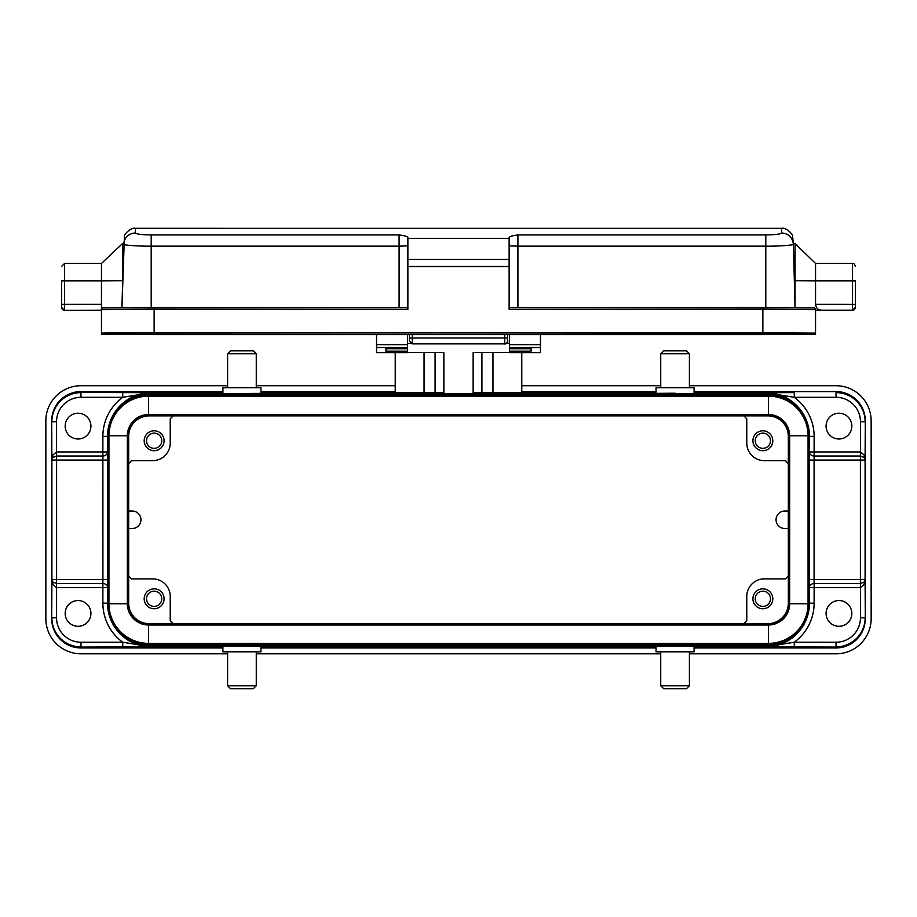 <?xml version="1.0" encoding="UTF-8"?>
<svg xmlns="http://www.w3.org/2000/svg" width="917" height="917" viewBox="0 0 917 917"><rect width="100%" height="100%" fill="white"/><g stroke="black" fill="none" stroke-linecap="round" stroke-linejoin="round"><path stroke-width="1.38" d="M660.733 353.767L689.412 353.767L686.478 350.844L663.656 350.844L660.733 353.767L660.733 387.719M694.089 393.37L694.089 387.719L656.045 387.719L656.045 393.37M675.072 393.198L656.045 393.37L675.072 393.198M689.412 685.767L660.733 685.767L663.656 688.69L686.478 688.69L689.412 685.767L689.412 651.815M656.045 646.164L656.045 651.815L694.089 651.815L694.089 646.164M675.072 646.004L656.045 646.164L675.072 646.004M227.588 353.767L256.267 353.767L253.344 350.844L230.522 350.844L227.588 353.767L227.588 387.719M260.955 393.37L260.955 387.719L222.911 387.719L222.911 393.37M241.928 393.531L260.955 393.37L241.928 393.531M752.914 598.79A9.949 9.949 0 0 0 762.864 608.739A9.949 9.949 0 0 0 772.813 598.79A9.949 9.949 0 0 0 762.864 588.84A9.949 9.949 0 0 0 752.914 598.79M755.253 598.79A7.611 7.611 0 0 0 762.864 606.389A7.611 7.611 0 0 0 770.475 598.79A7.611 7.611 0 0 0 762.864 591.178A7.611 7.611 0 0 0 755.253 598.79M144.187 598.79A9.949 9.949 0 0 0 154.136 608.739A9.949 9.949 0 0 0 164.086 598.79A9.949 9.949 0 0 0 154.136 588.84A9.949 9.949 0 0 0 144.187 598.79M146.525 598.79A7.611 7.611 0 0 0 154.136 606.389A7.611 7.611 0 0 0 161.747 598.79A7.611 7.611 0 0 0 154.136 591.178A7.611 7.611 0 0 0 146.525 598.79M144.187 440.745A9.949 9.949 0 0 0 154.136 450.694A9.949 9.949 0 0 0 164.086 440.745A9.949 9.949 0 0 0 154.136 430.795A9.949 9.949 0 0 0 144.187 440.745M146.525 440.745A7.611 7.611 0 0 0 154.136 448.356A7.611 7.611 0 0 0 161.747 440.745A7.611 7.611 0 0 0 154.136 433.145A7.611 7.611 0 0 0 146.525 440.745M752.914 440.745A9.949 9.949 0 0 0 762.864 450.694A9.949 9.949 0 0 0 772.813 440.745A9.949 9.949 0 0 0 762.864 430.795A9.949 9.949 0 0 0 752.914 440.745M755.253 440.745A7.611 7.611 0 0 0 762.864 448.356A7.611 7.611 0 0 0 770.475 440.745A7.611 7.611 0 0 0 762.864 433.145A7.611 7.611 0 0 0 755.253 440.745M788.299 511.01L784.814 511.01A8.757 8.757 0 0 0 776.057 519.767A8.757 8.757 0 0 0 784.814 528.524L788.299 528.524L788.322 510.987M826.079 613.416A12.872 12.872 0 0 0 838.952 626.3A12.872 12.872 0 0 0 851.836 613.416A12.872 12.872 0 0 0 838.952 600.543A12.872 12.872 0 0 0 826.079 613.416M65.164 613.416A12.872 12.872 0 0 0 78.048 626.3A12.872 12.872 0 0 0 90.921 613.416A12.872 12.872 0 0 0 78.048 600.543A12.872 12.872 0 0 0 65.164 613.416M65.164 426.118A12.872 12.872 0 0 0 78.048 438.991A12.872 12.872 0 0 0 90.921 426.118A12.872 12.872 0 0 0 78.048 413.235A12.872 12.872 0 0 0 65.164 426.118M826.079 426.118A12.872 12.872 0 0 0 838.952 438.991A12.872 12.872 0 0 0 851.836 426.118A12.872 12.872 0 0 0 838.952 413.235A12.872 12.872 0 0 0 826.079 426.118M256.267 685.767L227.588 685.767L230.522 688.69L253.344 688.69L256.267 685.767L256.267 651.815M222.911 646.164L222.911 651.815L260.955 651.815L260.955 646.164M241.928 646.004L260.955 646.164L241.928 646.004M781.685 232.952L781.559 228.322L135.441 228.31L135.315 232.952C136.243 234.11 141.539 234.775 151.202 234.935L399.09 234.935C404.752 235.726 407.687 236.529 407.87 237.354L407.87 238.34L509.13 238.34L509.13 237.354C509.313 236.529 512.248 235.726 517.91 234.935L765.798 234.935C775.461 234.775 780.757 234.11 781.685 232.952C788.609 233.652 792.517 237.423 793.388 244.289L795.05 307.665L795.062 243.544L815.545 263.443L852.42 263.443C853.567 263.03 854.541 264.004 855.343 266.366M794.351 280.74L815.545 280.877L815.545 263.443M507.663 340.883L507.663 337.995L504.74 337.972L504.74 343.875C504.763 345.044 508.832 340.918 507.663 340.941L507.663 334.613M765.798 234.935L765.798 246.157C779.198 246.329 794.523 245.034 793.388 244.289L792.575 236.059C793.595 235.554 786.694 227.141 781.559 228.31M407.87 238.34L407.87 259.454L509.13 259.454L509.13 238.34M135.315 232.952C128.391 233.652 124.483 237.423 123.612 244.289C122.477 245.034 137.802 246.318 151.202 246.157L399.09 246.157L399.09 234.935M409.337 334.613L409.337 340.941L412.26 343.875L504.74 343.875M407.87 259.454L407.87 309.327L154.136 309.327L154.136 332.745L815.545 333.1L815.545 309.694A1.754 1.754 0 0 0 813.792 307.94L509.13 307.585L762.864 307.585L762.864 309.327L509.13 309.327L509.13 259.454M407.87 266.48L509.13 266.48M122.74 277.415L122.591 283.261M407.87 266.595L509.13 266.595M101.455 310.393L95.299 310.347M101.455 280.877L101.455 304.295L64.58 304.295L64.58 280.877L101.455 280.877L101.455 263.443L122.523 243.544L122.523 280.74L101.455 280.877M101.455 310.141L101.455 304.295M821.575 310.187L852.42 310.187L852.42 280.877L815.545 280.877L815.545 304.295C816.096 308.158 818.102 310.129 821.575 310.187L815.545 310.141M107.312 333.1L762.864 332.779L809.688 333.1L809.688 334.258L154.136 334.579L107.312 334.258L107.312 333.1M154.136 334.579L154.136 332.779L116.883 332.848L101.455 333.1L101.455 334.258L154.136 334.613L762.864 334.613L811.534 334.396L815.545 334.258L815.545 333.1M103.208 307.94L407.87 307.585L154.136 307.585L154.136 309.327L101.455 309.694L101.455 333.1M61.657 281.106L61.657 307.424L61.657 304.513L64.58 304.536M855.343 307.264L855.343 307.424A2.923 2.923 180 0 1 852.42 310.347L852.42 310.187A2.923 2.923 -0 0 0 855.343 307.264L855.343 281.106M852.42 310.347L815.545 310.347L852.42 310.347L855.343 307.424L855.343 304.513M385.919 347.807L407.572 347.807L407.572 348.724L385.919 348.724L385.919 347.795L407.572 347.807L407.572 334.613M407.572 348.724L407.572 351.188L385.919 351.188L385.919 347.795M509.428 334.613L509.428 347.807L531.081 347.795L531.081 348.724L509.428 348.724L509.428 352.632L540.445 352.632L540.445 334.613M531.081 347.795L531.081 351.188L509.428 351.188M227.301 623.789L256.565 623.789M122.729 646.909L122.729 642.232A48.337 48.337 0 0 1 102.876 603.18L102.876 587.579L56.59 587.579L56.545 617.806A24.415 24.415 0 0 0 80.971 642.232L122.729 642.232L151.202 646.829L80.971 647.07L222.911 647.07M260.955 647.07L656.045 647.07M694.089 647.07L836.029 647.07L765.798 646.829L765.798 645.969L151.202 645.969L151.202 646.829A43.649 43.649 0 0 1 109.845 617.141M521.784 352.632L521.784 392.568L473.138 392.831M509.428 352.564L473.138 352.564L473.138 393.542L443.862 393.542L443.862 352.564L407.572 352.564M443.862 392.831L395.216 392.568L395.216 352.632M222.911 392.465L80.971 392.465L151.202 392.705L151.202 393.565L765.798 393.565L765.798 392.705L794.271 392.625L794.271 397.302A48.337 48.337 0 0 1 814.124 436.354L814.124 451.955L860.41 451.955L864.433 455.222L865.132 459.898L864.41 457.64A4.688 4.677 14 0 1 865.098 460.07L865.098 579.464A4.688 4.677 166 0 1 864.41 581.894L865.132 579.636L864.433 584.312L860.455 587.579A8.115 8.115 0 0 1 860.41 587.579L814.124 587.579L814.124 603.18A48.337 48.337 0 0 1 794.271 642.232L765.798 646.829A43.649 43.649 0 0 0 807.155 617.141M794.271 392.625L694.089 392.465M656.045 392.465L521.784 392.465M395.216 392.465L260.955 392.465M395.216 391.582L260.955 391.582M222.911 391.582L80.971 391.582A29.264 29.264 0 0 0 51.707 420.846L51.707 618.688A29.264 29.264 0 0 0 80.971 647.952L222.911 647.952M395.216 385.725L256.267 385.725M227.588 385.725L80.971 385.725A35.121 35.121 0 0 0 45.85 420.846L45.85 618.688A35.121 35.121 0 0 0 80.971 653.81L227.588 653.81M256.267 653.81L660.733 653.81M689.412 653.81L836.029 653.81A35.121 35.121 0 0 0 871.15 618.688L871.15 420.846A35.121 35.121 0 0 0 836.029 385.725L689.412 385.725M660.733 385.725L521.784 385.725M694.089 647.952L836.029 647.952A29.264 29.264 0 0 0 865.293 618.688L865.293 420.846A29.264 29.264 0 0 0 836.029 391.582L694.089 391.582M656.045 391.582L521.784 391.582M260.955 647.952L656.045 647.952M788.46 505.129L788.46 534.405M128.701 528.524L132.186 528.524A8.757 8.757 0 0 0 140.943 519.767A8.757 8.757 0 0 0 132.186 511.01L128.701 511.01L128.678 528.547M743.847 415.871L746.77 418.805L746.77 443.094A17.561 17.561 0 0 0 764.331 460.655L785.399 460.655L788.322 463.578M788.322 436.354A20.483 20.483 0 0 0 767.838 415.871M128.678 463.578L131.601 460.655L152.669 460.655A17.561 17.561 0 0 0 170.23 443.094L170.23 418.805L173.153 415.871M149.162 415.871A20.483 20.483 0 0 0 128.678 436.354M173.153 623.663L170.23 620.74L170.23 596.44A17.561 17.561 0 0 0 152.669 578.879L131.601 578.879L128.678 575.956M128.678 603.18A20.483 20.483 0 0 0 149.162 623.663M788.322 575.956L785.399 578.879L764.331 578.879A17.561 17.561 0 0 0 746.77 596.44L746.77 620.74L743.847 623.663M767.838 623.663A20.483 20.483 0 0 0 788.322 603.18M836.029 392.465A29.264 29.264 0 0 1 865.293 421.728L865.098 460.07L814.09 460.07L814.09 579.464L860.41 579.464L860.41 456.013L814.124 456.013L814.09 460.07L809.402 460.07L809.447 451.955A4.688 4.058 -179.1 0 0 814.124 456.013L814.124 451.955L809.447 451.955L809.402 436.354A43.649 43.649 0 0 0 809.172 431.494M809.172 608.04A43.649 43.649 0 0 0 809.447 603.18L809.447 587.579A4.688 4.058 179.1 0 1 814.124 583.521L860.41 583.521L860.41 579.464L865.098 579.464L865.293 617.806A29.264 29.264 0 0 1 836.029 647.07M52.567 584.312A4.688 3.072 -32.5 0 0 52.59 581.894L56.567 583.521L56.545 587.579A8.115 8.115 0 0 1 56.545 587.579L52.567 584.312L51.868 579.636L52.59 581.894A4.688 4.677 -166 0 1 51.902 579.464L51.868 459.898L52.567 455.222L56.545 451.955L102.876 451.955L102.876 456.013A4.688 4.058 179.1 0 0 107.553 451.955L107.598 460.07L56.59 460.07L56.59 579.464L102.91 579.464L102.876 456.013L56.59 456.013L52.59 457.64L51.868 459.898L51.707 421.728A29.264 29.264 0 0 1 80.971 392.465M80.971 647.07A29.264 29.264 0 0 1 51.707 617.806L51.902 579.464L56.59 579.464L56.59 583.521L102.876 583.521A4.688 4.058 -179.1 0 1 107.553 587.579L107.598 603.18A43.649 43.649 0 0 0 107.828 608.04M807.155 422.393A43.649 43.649 0 0 0 765.798 392.705L794.271 397.302L836.029 397.302A24.415 24.415 0 0 1 860.455 421.728L860.455 451.955A8.115 8.115 0 0 1 860.455 451.955L860.41 456.013A4.058 4.058 0 0 0 860.41 456.013L860.455 451.955M794.271 646.909L794.271 642.232L836.029 642.232A24.415 24.415 0 0 0 860.455 617.806L860.433 583.521L864.41 581.894A4.688 3.072 32.5 0 0 864.433 584.312M122.729 392.625L122.729 397.302L80.971 397.302A24.415 24.415 0 0 0 56.545 421.728L56.545 451.955A8.115 8.115 0 0 1 56.59 451.955L56.59 456.013A4.058 4.058 0 0 0 56.567 456.013L56.545 451.955M109.845 422.393A43.649 43.649 0 0 1 151.202 392.705L122.729 397.302A48.337 48.337 0 0 0 102.876 436.354L107.553 436.354L107.553 451.955L102.876 451.955L102.876 436.354M56.59 456.013L56.59 460.07L51.902 460.07A4.688 4.677 -14 0 1 52.59 457.64A4.688 3.072 32.5 0 0 52.567 455.222M864.433 455.222A4.688 3.072 147.5 0 0 864.41 457.64L860.433 456.013M768.423 394.803L768.423 396.144L148.577 396.144L148.577 414.53A21.24 21.24 0 0 0 127.337 435.77L108.94 435.77L108.94 603.764L127.337 603.764A21.24 21.24 0 0 0 148.577 625.004L148.577 643.39L768.423 643.39L768.423 625.004A21.24 21.24 0 0 0 789.663 603.764L789.663 435.77L808.06 435.77A39.637 39.637 0 0 0 768.423 396.144L768.423 414.53A21.24 21.24 0 0 1 789.663 435.77L788.322 435.77A19.899 19.899 0 0 0 768.423 415.871L768.423 414.53L148.577 414.53L148.577 415.871A19.899 19.899 0 0 0 128.678 435.77L127.337 435.77L127.337 603.764L128.678 603.764A19.899 19.899 0 0 0 148.577 623.663L148.577 625.004L768.423 625.004L768.423 623.663A19.899 19.899 0 0 0 788.322 603.764L788.322 435.77A19.899 19.899 0 0 0 768.423 415.871L148.577 415.871A19.899 19.899 0 0 0 128.678 435.77L128.678 603.764A19.899 19.899 0 0 0 148.577 623.663L768.423 623.663A19.899 19.899 0 0 0 788.322 603.764L809.402 603.764A40.967 40.967 0 0 1 768.423 644.731L148.577 644.731A40.967 40.967 0 0 1 107.598 603.764L107.598 435.77A40.967 40.967 0 0 1 148.577 394.803L768.423 394.803A40.967 40.967 0 0 1 809.402 435.77L809.402 603.764M407.572 343.439L410.724 343.439M506.276 343.439L509.428 343.439M407.572 351.188L407.572 352.632L376.555 352.632L376.555 344.643L407.572 344.643M531.081 347.807L509.428 347.807L509.428 348.724M376.555 334.613L376.555 344.643M504.74 334.613L504.74 337.972L412.26 337.972L412.26 343.875M517.91 234.935L517.91 246.157L765.798 246.157L765.798 307.699M517.91 307.585L517.91 246.157L509.13 245.859M407.87 245.859L399.09 246.157L399.09 307.585M151.202 234.935L151.202 307.585M123.612 244.266L121.95 307.665L124.425 236.059C123.405 235.554 130.306 227.141 135.441 228.31M412.26 334.613L412.26 337.972L409.337 337.995M762.864 334.579L762.864 309.327L815.545 309.694C813.895 306.381 815.419 308.525 803.556 307.722L762.864 307.585M64.58 310.347L61.657 307.424A2.923 2.923 -0 0 0 64.58 310.347L101.455 310.187M855.343 280.9L852.42 280.877L852.42 263.443M855.343 304.318L815.545 304.295M101.455 263.443L64.58 263.443L64.58 280.877L61.657 280.9M61.657 304.318L64.58 304.295L64.58 310.187A2.923 2.923 180 0 1 61.657 307.264M809.402 579.464L814.09 579.464L814.124 583.521L814.124 587.579L809.447 587.579L809.402 460.07M107.598 460.07L107.553 587.579L102.876 587.579L102.91 579.464L107.598 579.464M787.944 639.779A42.79 42.79 0 0 1 765.798 645.969L765.798 644.731M765.798 394.803L765.798 393.565A42.79 42.79 0 0 1 787.944 399.755M129.056 399.755A42.79 42.79 0 0 1 151.202 393.565L151.202 394.803M107.828 431.494A43.649 43.649 0 0 0 107.553 436.354M151.202 644.731L151.202 645.969A42.79 42.79 0 0 1 129.056 639.779M836.029 397.302L836.029 392.625A29.103 29.103 0 0 1 865.132 421.728L860.455 421.728M860.455 617.806L865.132 617.806A29.103 29.103 0 0 1 836.029 646.909L836.029 642.232M56.545 421.728L51.868 421.728A29.103 29.103 0 0 1 80.971 392.625L80.971 397.302M80.971 642.232L80.971 646.909A29.103 29.103 0 0 1 51.868 617.806L56.545 617.806M809.447 436.354L814.124 436.354M814.124 603.18L809.447 603.18M102.876 603.18L107.553 603.18M56.567 583.521A4.058 4.058 0 0 0 56.59 583.521L56.59 587.579M860.41 583.521A4.058 4.058 0 0 0 860.433 583.521L860.41 587.579M768.423 644.731L768.423 643.39A39.637 39.637 0 0 0 808.06 603.764L808.06 435.77L809.402 435.77M107.598 603.764L108.94 603.764A39.637 39.637 0 0 0 148.577 643.39L148.577 644.731M148.577 394.803L148.577 396.144A39.637 39.637 0 0 0 108.94 435.77L107.598 435.77M492.956 352.564L492.956 392.797M481.918 392.831L481.918 352.564M424.044 392.797L424.044 352.564M435.082 392.831L435.082 352.564M407.572 347.532L376.555 347.532M540.445 347.532L509.428 347.532M509.428 344.643L540.445 344.643M660.733 685.767L660.733 651.815M256.267 353.767L256.267 387.719M793.388 244.289L795.05 307.665M793.377 243.544L795.062 243.544M122.523 243.544L123.646 243.544M154.136 307.585L113.513 307.722C101.214 308.055 102.693 307.126 101.455 309.694M64.58 263.443L61.657 266.366M227.588 685.767L227.588 651.815M689.412 353.767L689.412 387.719"/></g></svg>
